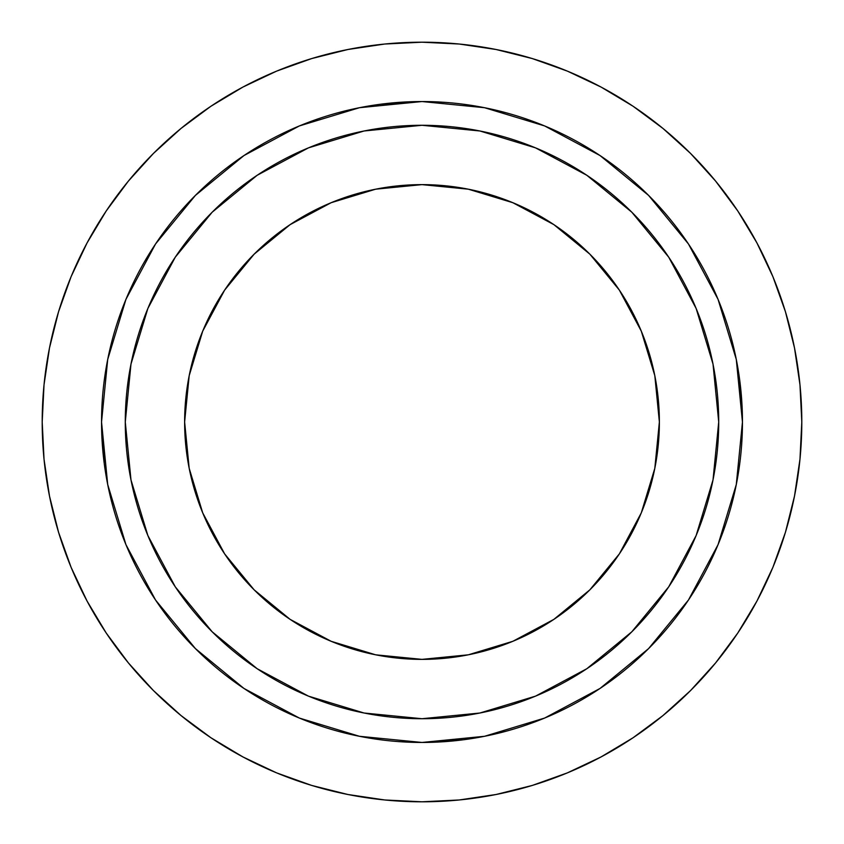 <?xml version="1.0" encoding="UTF-8"?>
<svg xmlns="http://www.w3.org/2000/svg" width="844" height="844" viewBox="0 0 844 844"><rect width="100%" height="100%" fill="white"/><g stroke="black" fill="none" stroke-linecap="round" stroke-linejoin="round"><path stroke-width="1.27" d="M375.685 654.817L422 659.375A237.375 237.375 0 0 1 184.625 422A237.375 237.375 0 0 1 422 184.625L468.314 189.183L512.836 202.697L553.875 224.631L589.851 254.149L619.369 290.125L641.303 331.164L654.817 375.685L659.375 422L654.817 468.314L641.303 512.836L619.369 553.875L589.851 589.851L553.875 619.369L512.836 641.303L468.314 654.817L422 659.375L375.685 654.817L331.164 641.303L290.125 619.369L254.149 589.851L224.631 553.875L202.697 512.836L189.183 468.314L184.625 422L189.183 375.685L202.697 331.164L224.631 290.125L254.149 254.149L290.125 224.631L331.164 202.697L375.685 189.183L422 184.625A237.375 237.375 0 0 1 659.375 422A237.375 237.375 0 0 1 422 659.375L468.314 654.817L512.836 641.303L553.875 619.369M422 125.281A296.719 296.719 0 0 1 718.719 422A296.719 296.719 0 0 1 422 718.719A296.719 296.719 0 0 1 125.281 422A296.719 296.719 0 0 1 422 125.281L364.112 130.978L308.45 147.869L257.156 175.288L212.192 212.192L175.288 257.156L147.869 308.45L130.978 364.112L125.281 422L130.978 479.888L147.869 535.55L175.288 586.844L212.192 631.808L257.156 668.712L308.45 696.131L364.112 713.022L422 718.719L479.888 713.022L535.55 696.131L586.844 668.712L631.808 631.808L668.712 586.844L696.131 535.55L713.022 479.888L718.719 422L713.022 364.112L696.131 308.45L668.712 257.156L631.808 212.192L586.844 175.288L535.55 147.869L479.888 130.978L422 125.281A296.719 296.719 0 0 1 718.719 422A296.719 296.719 0 0 1 422 718.719A296.719 296.719 0 0 1 125.281 422A296.719 296.719 0 0 1 422 125.281M422 101.544A320.456 320.456 0 0 1 742.456 422A320.456 320.456 0 0 1 422 742.456A320.456 320.456 0 0 1 101.544 422A320.456 320.456 0 0 1 422 101.544A320.456 320.456 0 0 1 742.456 422A320.456 320.456 0 0 1 422 742.456L359.481 736.295L299.367 718.065L243.969 688.451L195.407 648.593L155.549 600.031L125.935 544.633L107.705 484.519L101.544 422L107.705 359.481L125.935 299.367L155.549 243.969L195.407 195.407L243.969 155.549L299.367 125.935L359.481 107.705L422 101.544L484.519 107.705L544.633 125.935L600.031 155.549L648.593 195.407L688.451 243.969L718.065 299.367L736.295 359.481L742.456 422L736.295 484.519L718.065 544.633L688.451 600.031L648.593 648.593L600.031 688.451L544.633 718.065L484.519 736.295L422 742.456A320.456 320.456 0 0 1 101.544 422A320.456 320.456 0 0 1 422 101.544L380.19 104.276M532.247 58.552L567.347 71.107L532.247 58.552L567.347 71.107L532.247 58.552L496.093 49.501L459.231 44.025L422 42.2A379.8 379.8 0 0 1 801.8 422A379.8 379.8 0 0 1 422 801.8A379.8 379.8 0 0 1 42.2 422A379.8 379.8 0 0 1 422 42.2L384.769 44.025L347.907 49.501L311.752 58.552L276.653 71.107L242.966 87.048L210.989 106.207L242.966 87.048M737.793 210.989L756.952 242.966L737.793 210.989L756.952 242.966L737.793 210.989L715.585 181.059L690.561 153.439L662.941 128.415L633.011 106.207L601.034 87.048L567.347 71.107M785.447 532.247L772.893 567.347L785.447 532.247L772.893 567.347L785.447 532.247L794.499 496.093L799.975 459.231L801.8 422L799.975 384.769L794.499 347.907L785.447 311.752L772.893 276.653L756.952 242.966M633.011 737.793L601.034 756.952L633.011 737.793L601.034 756.952L633.011 737.793L662.941 715.585L690.561 690.561L715.585 662.941L737.793 633.011L756.952 601.034L772.893 567.347M311.752 785.447L276.653 772.893L311.752 785.447L276.653 772.893L311.752 785.447L347.907 794.499L384.769 799.975L422 801.8L459.231 799.975L496.093 794.499L532.247 785.447L567.347 772.893L601.034 756.952M106.207 633.011L87.048 601.034L106.207 633.011L87.048 601.034L106.207 633.011L128.415 662.941L153.439 690.561L181.059 715.585L210.989 737.793L242.966 756.952L276.653 772.893M58.552 311.752L71.107 276.653L58.552 311.752L71.107 276.653L58.552 311.752L49.501 347.907L44.025 384.769L42.2 422L44.025 459.231L49.501 496.093L58.552 532.247L71.107 567.347L87.048 601.034M422 742.456L463.81 739.724M742.456 422L739.724 380.19M101.544 422L104.276 463.81M210.989 106.207L181.059 128.415L153.439 153.439L128.415 181.059L106.207 210.989L87.048 242.966L71.107 276.653M532.247 785.447L567.347 772.893L532.247 785.447M737.793 633.011L756.952 601.034L737.793 633.011M785.447 311.752L772.893 276.653L785.447 311.752M633.011 106.207L601.034 87.048L633.011 106.207M311.752 58.552L276.653 71.107L311.752 58.552M106.207 210.989L87.048 242.966L106.207 210.989M58.552 532.247L71.107 567.347L58.552 532.247M210.989 737.793L242.966 756.952L210.989 737.793M589.851 589.851L619.369 553.875L641.303 512.836M654.817 468.314L659.375 422L654.817 375.685L641.303 331.164M589.851 254.149L553.875 224.631L512.836 202.697M468.314 189.183L422 184.625L375.685 189.183L331.164 202.697M290.125 224.631L254.149 254.149L224.631 290.125L202.697 331.164M189.183 375.685L184.625 422L189.183 468.314L202.697 512.836M254.149 589.851L290.125 619.369L331.164 641.303M422 659.375A237.375 237.375 0 0 1 184.625 422A237.375 237.375 0 0 1 422 184.625A237.375 237.375 0 0 1 659.375 422A237.375 237.375 0 0 1 422 659.375M422 42.2A379.8 379.8 0 0 1 801.8 422A379.8 379.8 0 0 1 422 801.8A379.8 379.8 0 0 1 42.2 422A379.8 379.8 0 0 1 422 42.2"/></g></svg>
